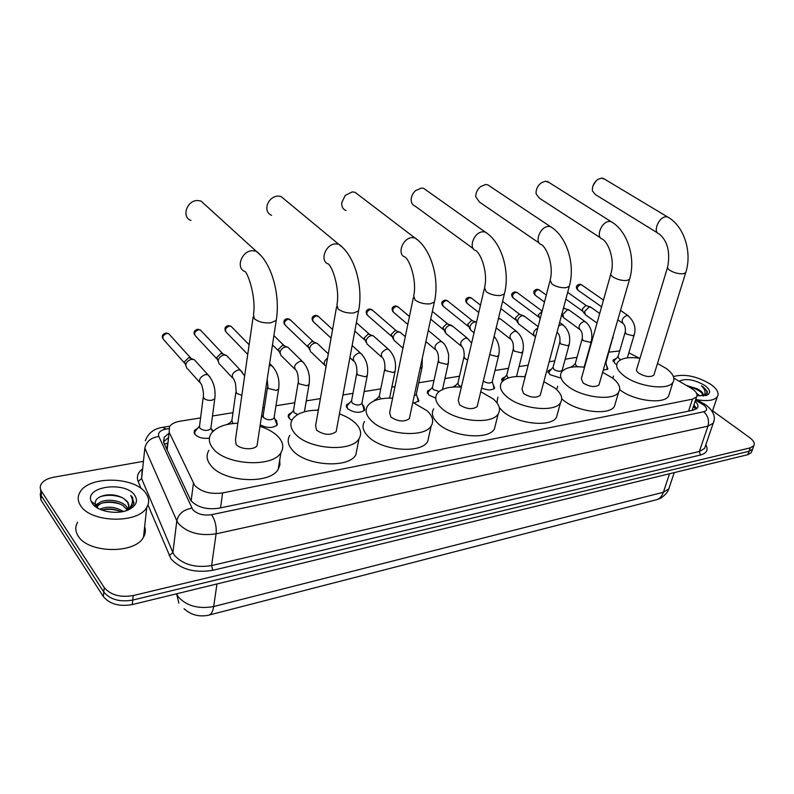 <?xml version="1.0" encoding="UTF-8"?>
<svg xmlns="http://www.w3.org/2000/svg" width="794" height="794" viewBox="0 0 794 794"><rect width="100%" height="100%" fill="white"/><g stroke="black" fill="none" stroke-linecap="round" stroke-linejoin="round"><path stroke-width="1.19" d="M616.73 364.644L615.062 363.612L613.305 359.89L615.866 358.65M570.34 367.354L573.169 365.726M560.018 377.835L549.825 374.619L548.257 370.788L550.967 369.399M525.261 376.435L525.856 374.143M502.374 381.438L501.947 378.559L504.766 377.061M492.945 383.919L494.642 388.107C491.952 390.459 487.615 390.45 481.63 388.067M452.917 387.035L455.984 385.15M435.737 398.151L428.78 395.025L427.589 391.065L430.556 389.358M416.999 396.256L418.934 400.91L414.17 402.945M374.043 400.91L377.487 398.171M362.64 405.059L363.771 405.982L364.774 410.051C359.96 413.426 354.233 412.979 347.583 408.712L346.631 404.692L349.777 402.776M317.709 410.17L318.583 408.86M291.835 420.354L289.334 418.527L288.55 414.488L291.825 412.404M274.853 419.292L276.57 420.681L277.314 424.79C273.027 428.343 267.33 428.363 260.224 424.85M227.124 424.502L230.22 422.656M209.408 438.119C203.264 438.913 198.46 437.692 194.987 434.437L194.47 430.378L197.954 428.026M211.869 429.633L213.497 430.884M200.584 417.902L180.089 421.197C174.898 422.09 171.365 423.907 169.499 426.626L169.191 432.293L194.669 485.362C201.309 491.972 210.628 494.483 222.628 492.915L692.497 399.154L696.566 396.97C698.005 394.211 696.01 391.174 690.591 387.849L673.868 378.172M692.954 410.24L692.606 409.039L692.16 410.409M167.544 443.489L166.899 449.483M619.677 350.948L608.988 352.139M577.03 357.29L565.199 359.196M554.778 360.873L549.16 361.776M528.179 365.151L519.028 366.63M508.438 368.327L494.999 370.5M459.518 376.207L444.878 378.569M434.01 380.316L418.746 382.777M395.005 386.599L391.849 387.105M380.773 388.891L364.168 391.561M352.973 393.367L342.968 394.975M320.389 398.608L306.256 400.881M294.812 402.727L275.965 405.764M264.372 407.63L262.824 407.878M232.979 412.682L212.484 415.987M639.378 358.203L628.838 352.814M606.527 365.379L607.926 368.912L603.192 370.312M753.049 447.816L752.553 449.196L749.04 451.27L132.747 600.075C119.805 602.269 110.158 599.599 103.806 592.076L41.189 495.635L40.504 489.243L41.189 495.635L103.806 592.076C110.158 599.599 119.805 602.269 132.747 600.075L749.04 451.27L752.553 449.196L753.049 447.816M751.819 451.21L751.322 452.61L747.809 454.694L132.251 604.591C119.338 606.795 109.711 604.125 103.379 596.592L40.911 499.952L40.226 493.56M168.695 433.544L164.169 437.246L163.852 442.923L190.897 500.667C197.508 507.356 206.807 509.877 218.807 508.229L693.42 410.141L697.46 407.937C698.601 406.042 697.827 403.838 695.137 401.307M712.555 410.796L749.576 437.534C753.695 440.64 755.094 443.389 753.784 445.781L750.28 447.846L133.233 595.56C120.271 597.723 110.604 595.053 104.232 587.54L41.467 491.288C39.938 488.866 39.849 486.474 41.199 484.092C43.372 480.698 47.531 478.415 53.674 477.234L143.138 461.383M693.946 404.88L696.656 408.781M163.475 441.921L168.199 437.871M145.749 493.104C149.203 497.858 149.54 502.592 146.771 507.316C138.454 523.841 90.724 522.918 80.611 505.639C77.614 501.044 77.415 496.548 80.015 492.151C88.918 475.556 134.801 476.519 145.749 493.104M144.647 526.66C145.888 530.263 145.5 533.766 143.496 537.191C135.218 554.103 88.094 553.507 78.149 535.97C75.202 531.305 75.013 526.72 77.594 522.224M128.886 506.473L127.695 502.394L123.874 498.612C118.882 495.535 113.125 494.315 106.604 494.97C98.327 496.409 94.565 499.565 95.32 504.438L98.248 508.458M92.233 503.406L91.042 501.083C84.918 486.136 125.571 481.025 134.702 495.238C138.325 500.915 136.36 505.728 128.807 509.669C117.76 515.147 97.394 511.673 92.233 503.406M127.784 510.105L133.739 504.289L132.519 497.362L130.732 495.416L131.933 497.937C133.382 502.801 131.437 507.058 126.107 510.721M125.105 499.555L127.725 502.036L128.956 505.232L128.132 508.398L125.78 510.82M127.129 509.679L122.852 505.48C117.919 502.602 112.48 501.471 106.545 502.096C102.138 502.701 99.171 504.091 97.622 506.264L96.947 507.703M127.794 508.894L127.159 507.674C122.445 499.118 101.543 497.888 97.781 504.488L97.086 507.793M121.174 511.892C116.539 509.49 111.547 508.557 106.198 509.083L101.781 510.046M123.388 511.465C115.269 506.661 107.418 505.927 99.826 509.242M121.244 510.83L123.13 511.267M99.2 503.029L95.479 504.905M94.913 505.312L94.357 505.778M119.686 511.138C114.018 509.272 108.242 508.835 102.366 509.857M120.668 504.289C114.793 502.284 108.808 501.828 102.724 502.91M97.821 504.438L95.766 505.55M95.488 505.728L94.843 506.195M122.127 497.57C114.683 494.92 107.418 494.612 100.352 496.647M134.087 502.979L130.732 495.416M673.401 376.535C684.696 373.587 697.182 376.207 710.838 384.395C717.161 389.02 719.324 393.139 717.329 396.742C714.223 400.504 707.444 401.496 697.013 399.71M697.261 388.822L700.07 390.469C702.879 392.554 703.831 394.41 702.928 396.027L701.697 392.504L697.261 388.822L686.294 385.368M679.069 381.18C685.947 378.113 694.571 379.562 704.913 385.537C710.372 389.755 711.017 392.99 706.859 395.214L697.063 395.7M705.31 395.69L707.385 391.531L703.395 387.075L701.37 385.785L702.988 387.492C705.628 390.797 705.737 393.635 703.325 395.998M697.777 395.809L697.092 395.283M699.901 396.017L696.546 393.258M699.395 390.261L686.602 385.537M702.154 393.149C698.402 390.003 693.797 387.8 688.358 386.559M707.345 393.457C707.117 390.797 705.132 388.246 701.37 385.785M205.398 205.031L201.021 201.051L197.279 200.505C186.63 200.574 181.379 217.377 190.967 220.444M253.127 316.965L235.471 439.757L236.126 444.442C240.116 449.543 254.467 450.327 257.038 445.623L257.474 442.824M259.995 426.338C268.025 428.919 274.168 432.462 278.426 436.958C283.21 442.318 284.053 447.538 280.947 452.61C272.799 467.865 225.685 465.274 213.07 448.521C208.842 443.3 208.197 438.338 211.135 433.633C215.889 427.241 224.791 423.778 237.843 423.232M279.696 460.232L279.954 464.867L278.228 469.254C270.069 484.747 223.273 482.335 210.787 465.423C206.599 460.153 205.974 455.121 208.911 450.347M284.679 199.542L280.977 196.475L277.791 196.039C274.188 196.366 271.201 198.202 268.848 201.527L267.409 204.405C265.97 209.695 267.35 213.338 271.548 215.333M336.567 306.881L315.635 425.564L316.558 430.209C324.002 435.152 330.542 435.628 336.17 431.618L336.606 429.276M339.455 413.922C346.273 416.344 351.653 419.47 355.593 423.301C360.863 428.691 361.995 433.852 358.987 438.784C351.603 452.491 308.429 449.424 295.308 433.971C290.574 428.71 289.641 423.778 292.52 419.172C297.045 413.208 305.65 410.21 318.344 410.18M357.31 447.33L355.831 454.883C348.447 468.817 305.541 465.899 292.549 450.297C287.865 444.987 286.962 439.985 289.83 435.311M358.114 194.649L354.987 192.267L352.248 191.91L345.261 195.374L341.757 202.599C341.47 206.599 342.909 209.259 346.055 210.579M413.337 297.651L389.665 412.473L390.847 417.058C398.072 421.683 404.225 422.219 409.327 418.656L409.744 416.691M412.811 402.409L426.983 410.667C432.68 416.046 434.08 421.138 431.192 425.921C424.502 438.278 384.663 434.864 371.195 420.542C366.004 415.262 364.803 410.389 367.592 405.913C371.9 400.355 380.237 397.774 392.613 398.171M429.107 435.191L427.688 441.504C420.979 454.069 381.388 450.793 368.049 436.333C362.918 431.003 361.736 426.07 364.525 421.515M426.348 190.252L423.698 188.377L421.326 188.079L415.53 190.659C412.731 193.26 411.272 196.307 411.153 199.79C411.262 203.036 412.592 205.16 415.163 206.152L473.323 248.701M484.201 289.195L458.257 400.375L459.666 404.88C466.683 409.228 472.509 409.803 477.144 406.617L477.541 404.98M480.747 391.69L493.223 398.945C499.307 404.305 500.964 409.297 498.195 413.912C492.111 425.098 455.141 421.445 441.444 408.106C435.846 402.846 434.387 398.052 437.067 393.715C441.166 388.524 449.265 386.321 461.354 387.085M495.724 423.748L494.404 429.018C488.29 440.392 451.538 436.859 437.97 423.401C432.432 418.081 431.003 413.227 433.683 408.811M489.898 186.262L487.645 184.764L485.591 184.516L480.658 186.55C477.323 189.419 475.695 192.833 475.785 196.803L479.427 202.033L539.285 243.113M549.825 281.394L521.976 389.149L523.613 393.576C530.432 397.655 535.96 398.26 540.198 395.402L540.555 394.032M543.85 381.686L554.847 388.048C561.269 393.358 563.164 398.241 560.524 402.687C554.986 412.85 520.487 409.029 506.661 396.573C500.696 391.333 498.999 386.628 501.57 382.45C505.47 377.607 513.331 375.721 525.162 376.803M557.706 412.93L556.485 417.336C550.917 427.668 516.606 423.956 502.91 411.381L499.317 407.64M496.915 402.796L497.917 397.079M549.23 182.61L545.508 181.191L541.26 182.838C537.548 185.875 535.821 189.528 536.079 193.796L539.364 198.172L600.512 237.853M610.755 274.198L581.327 378.708L583.163 383.036C589.803 386.886 595.063 387.522 598.954 384.941L599.291 383.8M602.616 372.317L612.313 377.875C619.042 383.135 621.156 387.899 618.655 392.176C613.593 401.436 581.258 397.516 567.363 385.824C561.08 380.644 559.155 376.028 561.606 372.009C565.318 367.483 572.97 365.885 584.563 367.235M615.509 402.707L614.407 406.399C609.316 415.808 577.149 411.987 563.393 400.196L561.735 398.777M556.654 389.606L557.735 386.192M537.171 187.831L538.967 185.012M604.76 179.245L601.515 178.084L597.822 179.454C593.843 182.59 592.046 186.392 592.423 190.858L595.381 194.56L657.511 232.89M667.496 267.528L636.748 368.972C636.024 370.193 636.699 371.602 638.783 373.19C645.244 376.832 650.266 377.487 653.849 375.155L654.157 374.192M657.472 363.513L666.047 368.366C673.034 373.567 675.347 378.212 672.984 382.321C668.35 390.777 637.91 386.797 624.015 375.81C617.434 370.669 615.31 366.173 617.643 362.302C621.176 358.074 628.63 356.734 639.984 358.293M669.56 393.03L668.568 396.127C663.893 404.742 633.612 400.851 619.846 389.755L619.667 389.616M612.71 378.172L613.593 376.068M593.058 185.607L596.105 180.883M203.214 397.367L199.552 425.971L199.85 428.244C203.83 430.973 207.482 431.152 210.787 428.78L210.976 427.341M186.927 368.485L185.727 365.081C186.421 361.975 188.406 360.049 191.682 359.315L194.222 359.622L196.227 361.836M185.707 365.29L184.456 361.796L188.734 357.647L191.453 358.491M199.423 426.199L194.957 431.618L194.609 433.921M235.858 392.315L231.868 420.592L232.989 423.549M219.313 364.158L218.132 360.724C218.856 357.657 220.801 355.772 223.977 355.057L226.369 355.335L228.265 357.35M218.102 361.191L216.752 357.508L220.95 353.429L223.491 354.184M276.6 425.594L276.937 424.721L274.178 417.039M267.489 387.432L263.181 415.391L263.578 417.664C267.469 420.254 270.933 420.473 273.98 418.309L274.208 417.733M298.137 382.698L293.542 410.349L293.988 412.622L297.78 414.488M281.145 355.861L280.004 352.407C280.758 349.429 282.644 347.593 285.632 346.909L287.756 347.147L289.463 348.824M279.945 353.31L278.426 349.32L282.475 345.36L284.689 345.966M293.472 410.478L288.966 415.689L288.609 417.594M310.672 351.901L309.561 348.437C310.335 345.499 312.181 343.693 315.089 343.018L317.084 343.246L318.702 344.775M309.501 349.539L307.893 345.41L311.873 341.509L313.938 342.045M364.059 410.826L363.473 407.511M356.704 373.666L351.573 400.712L352.119 402.975C355.871 405.367 359.096 405.615 361.806 403.729L362.004 402.697M351.534 400.791L347.008 405.873L346.66 407.53M384.693 369.359L379.324 396.107L380.624 398.906M367.146 344.308L366.094 340.834C366.897 337.976 368.684 336.219 371.433 335.584L373.22 335.773L374.669 337.053M366.034 342.274L364.267 337.926L368.108 334.145L369.925 334.572M418.22 401.655L417.763 398.667M414.25 395.73L416.175 394.697L416.374 393.794M394.171 340.666L393.149 337.202C393.973 334.373 395.73 332.646 398.399 332.021L400.087 332.19L401.456 333.371M393.099 338.78L391.253 334.343L395.035 330.612L396.732 331.009M438.268 361.121L432.472 387.303L433.157 389.526L439.161 391.472M442.397 389.943L448.501 362.53M432.452 387.313L427.906 392.216L427.579 393.556M454.287 386.946L457.93 383.085L458.654 385.288L461.443 386.728M445.97 333.678L445.007 330.225C445.861 327.475 447.558 325.798 450.099 325.203L452.828 326.344M444.968 332.061L442.983 327.475L446.645 323.853L448.144 324.17M493.928 388.822L493.61 386.281M483.328 381.06L483.457 381.17C487 383.294 489.898 383.591 492.151 382.073L492.34 381.328M470.802 330.324L469.879 326.89C470.743 324.17 472.41 322.513 474.881 321.927L476.509 322.146M469.84 328.825L467.795 324.18L471.398 320.607L472.807 320.895M501.937 380.753L506.771 374.976L507.584 377.17L508.636 377.865M498.354 318.88L500.359 318.87L501.451 319.714M518.472 323.883L517.619 320.468C518.502 317.818 520.12 316.211 522.472 315.645L524.794 316.538M517.589 322.592L515.435 317.858L518.929 314.384L520.179 314.623M548.237 372.813L553.041 367.314L553.934 369.478C557.358 371.453 560.098 371.771 562.132 370.421L562.301 369.815M540.109 318.98L538.312 314.821L542.074 311.367M571.769 367.106L575.273 363.632L576.196 365.786L577.883 366.729M583.808 367.136L584.414 366.173M563.671 317.769L562.886 314.384L567.591 309.69L569.685 310.454M563.323 308.658L565.11 308.677M607.221 369.557L607.053 367.642M605.117 363.662L605.951 362.63M585.396 314.831L584.652 311.456L589.287 306.821L591.272 307.536M584.632 313.779L582.875 311.407L582.33 308.975L585.664 305.64L586.726 305.819M613.276 361.677L618.03 356.556L619.032 358.67L620.878 359.662M191.136 500.964L193.399 483.357M695.346 408.166L693.231 407.054M167.594 443.092L164.427 444.174M220.514 507.882L222.628 492.915M167.137 450.029L169.191 432.293M688.537 411.153L692.497 399.154M176.556 593.803L178.174 596.741C186.511 605.981 198.351 609.246 213.685 606.537C212.792 612.055 210.906 614.983 208.008 615.32C198.738 617.047 190.758 614.834 184.049 608.7M178.839 603.093L176.625 593.783M209.368 614.973L655.288 500.051C659.08 499.386 661.789 496.786 663.397 492.24L668.806 488.896L669.58 486.573M216.951 583.957L213.685 606.537L663.397 492.24L669.511 473.76M747.809 454.694L750.28 447.846M132.251 604.591L133.233 595.56M103.379 596.592L104.232 587.54M40.911 499.952L41.467 491.288M168.675 428.641L166.145 429.058C160.1 430.318 157.659 432.79 158.82 436.442L192.724 509.579C197.17 514.115 203.423 515.812 211.502 514.681L703.673 411.778C707.633 410.528 707.623 408.265 703.643 404.99L695.514 400.156M713.925 420.87L713.201 423.222L707.97 426.15L216.097 533.826C199.86 536.218 187.324 532.804 178.471 523.583L176.814 520.804L172.893 552.574L174.521 555.403C183.206 564.742 195.572 568.127 211.611 565.566L699.365 451.478L704.586 448.421L705.32 446.278M705.846 444.749C708.566 449.821 706.769 453.255 700.427 455.051L212.742 570.31L211.611 565.566L216.097 533.826C216.683 526.472 215.154 520.09 211.502 514.681M705.221 404.513L704.08 403.828L702.283 404.106M212.742 570.31C194.679 573.228 180.764 569.417 170.998 558.877L147.952 504.895M141.133 488.578L138.166 481.462C136.399 476.817 137.779 472.698 142.315 469.135M191.87 508.21C183.523 509.649 178.501 513.847 176.814 520.804L144.845 448.134L141.61 478.584L172.893 552.574L169.182 555.681M142.106 471.041L141.61 478.584L138.166 481.462M703.673 411.778C707.94 415.57 709.37 420.363 707.97 426.15L699.365 451.478L700.427 455.051M166.145 429.058L162.532 427.351M158.82 436.442C150.989 437.603 146.324 441.504 144.845 448.134M693.539 406.141L696.249 407.729M257.038 445.623L276.223 320.458C280.451 295.954 272.253 263.271 256.174 251.152L252.313 250.686C241.287 251.053 235.431 268.69 245.267 271.617C249.137 276.034 256.065 298.961 253.494 314.444L254.298 318.642C258.318 321.888 263.717 323.297 270.496 322.87L276.223 320.458L276.6 317.967M201.021 201.051L260.66 255.311M336.17 431.618L358.551 310.911C363.444 287.229 355.117 255.688 338.79 244.244L335.525 243.867C325.252 244.195 319.357 261.504 328.557 264.065C333.232 268.461 339.882 290.009 336.944 304.777L338.036 308.935C342.164 312.012 347.365 313.362 353.628 312.985L358.551 310.911L358.938 308.826M280.977 196.475L342.581 247.44M409.327 418.656L434.358 302.097C439.787 279.2 431.41 248.75 414.915 237.892L412.116 237.595C402.528 237.872 396.593 254.834 405.208 257.097C410.538 261.444 416.929 281.781 413.694 295.904L415.073 300.003C419.282 302.931 424.284 304.231 430.1 303.884L434.358 302.097L434.725 300.37M354.987 192.267L418.101 240.374M477.144 406.617L504.389 293.939C510.254 271.776 501.868 242.359 485.263 232.037L482.861 231.798C473.899 232.047 467.904 248.641 475.983 250.656C481.849 254.943 488.022 274.198 484.538 287.726L486.186 291.765C490.434 294.554 495.267 295.795 500.677 295.487L504.389 293.939L504.726 292.5M423.698 188.377L487.953 233.982M540.198 395.402L569.258 286.366C575.491 264.908 567.134 236.453 550.47 226.627L548.386 226.419C539.999 226.647 533.965 242.875 541.538 244.661C547.84 248.879 553.805 267.191 550.133 280.183L552.019 284.143C556.296 286.803 560.971 287.994 566.013 287.716L569.258 286.366L569.576 285.165M487.645 184.764L552.743 228.166M598.954 384.941L629.533 279.319C636.063 258.516 627.756 230.994 611.082 221.605L609.256 221.437C601.395 221.625 595.321 237.495 602.438 239.093C609.097 243.232 614.864 260.69 611.043 273.186C610.308 274.267 611.013 275.558 613.147 277.056C617.444 279.607 621.96 280.748 626.684 280.5L629.533 279.319L629.821 278.317M547.314 181.399L613.008 222.836M653.849 375.155L685.679 272.749C692.457 252.561 684.21 225.913 667.556 216.931L665.948 216.792C658.573 216.96 652.46 232.473 659.159 233.902C667.466 240.84 670.335 251.767 667.754 266.675C667.059 267.717 667.833 268.987 670.047 270.456C674.354 272.908 678.721 274.009 683.158 273.781L685.679 272.749L685.937 271.905M603.112 178.263L669.203 217.933M185.25 363.851L164.259 340.348C161.718 337.579 162.591 335.276 166.879 333.45L168.695 333.698L170.134 335.286M165.857 333.014L166.879 333.45M210.003 377.041L207.998 374.818L205.438 374.53C199.294 377.269 197.994 380.564 201.527 384.415C201.011 383.303 203.879 390.241 203.393 395.948L203.701 398.171C205.735 399.987 208.514 400.682 212.028 400.245L214.777 398.796L214.956 397.377M216.881 358.908L196.019 336.527C193.538 333.808 194.401 331.525 198.609 329.699L200.316 329.927L201.686 331.386M197.557 329.272L198.609 329.699M242.349 372.257L240.443 370.222L238.031 369.954C232.017 372.684 230.726 375.939 234.17 379.721C234.24 382.043 235.778 379.83 236.046 390.985L236.413 393.219L241.852 395.372M247.748 354.392L226.826 332.815C224.404 330.135 225.268 327.892 229.397 326.066L231.004 326.274L232.305 327.604M228.315 325.649L229.397 326.066M267.181 379.482L268.094 388.405L276.173 390.41L278.605 389.12L278.803 387.879M269.305 365.577L271.876 365.766L273.692 367.632M304.072 363.166L302.355 361.449L300.221 361.23C294.435 363.94 293.175 367.116 296.43 370.768C297.7 373.031 298.336 376.614 298.336 381.537L298.802 383.75L306.762 385.715L309.055 384.504L309.253 383.343M308.072 347.107L285.761 325.709C283.468 323.118 284.302 320.925 288.282 319.109L290.882 320.399M287.16 318.712L288.282 319.109M326.056 366.461C323.267 364.099 323.763 361.27 327.565 357.955M331.048 338.155L313.967 322.304C311.734 319.764 312.568 317.59 316.469 315.784L318.93 316.965M315.317 315.397L316.469 315.784M362.143 354.65L360.595 353.211L358.699 353.022C353.141 355.702 351.901 358.809 354.978 362.342C356.357 364.515 356.992 367.95 356.893 372.654L357.459 374.857L365.2 376.763L367.245 375.681L367.433 374.659M389.904 350.591L388.435 349.281L386.648 349.102C381.199 351.772 379.969 354.839 382.956 358.312C384.385 360.446 385.03 363.811 384.882 368.406L385.497 370.599L393.119 372.485L395.055 371.453L395.253 370.5M391.472 336.239L368.019 315.774C365.905 313.312 366.729 311.188 370.48 309.402L372.684 310.394M369.299 309.035L370.48 309.402M420.135 368.347L422.071 367.354L422.259 366.461M407.818 324.418L393.933 312.647C391.879 310.226 392.693 308.122 396.385 306.345L398.469 307.258M395.184 305.978L396.385 306.345M428.274 330.453L441.762 341.738L440.154 341.599C434.913 344.229 433.693 347.226 436.511 350.591C438.03 352.645 438.685 355.881 438.447 360.297L439.161 362.461L446.575 364.287L448.312 363.364L448.66 354.799C446.992 347.812 444.7 343.455 441.762 341.738L443.062 342.849M468.539 339.157L465.78 338.006C460.629 340.616 459.428 343.584 462.158 346.899C463.716 348.913 464.371 352.089 464.103 356.407L464.857 358.56L467.676 359.99M468.033 326.205L443.687 306.633C441.742 304.281 442.546 302.226 446.109 300.469L447.985 301.244M444.888 300.122L446.109 300.469M489.709 354.66L497.064 356.546L498.801 354.997M478.762 312.508L467.587 303.745C465.691 301.432 466.495 299.398 469.998 297.651L471.765 298.365M468.758 297.313L469.998 297.651M517.4 332.091L514.929 331.108C509.966 333.688 508.775 336.577 511.336 339.792C512.984 341.748 513.629 344.804 513.301 348.963L514.135 351.087L521.271 352.834L522.918 351.375M535.434 337.063L534.938 336.388C532.456 333.698 533.409 330.89 537.786 327.972M538.56 316.925L513.539 298.187C511.753 295.944 512.547 293.949 515.921 292.222L517.519 292.837M514.671 291.904L515.921 292.222M556.981 332.418L557.904 333.073C559.601 334.969 560.256 337.916 559.869 341.916L560.792 344.01L567.74 345.708L569.229 344.417M558.688 326.046L561.457 324.577L563.68 325.411M544.495 302.008L535.632 295.517C533.905 293.294 534.699 291.329 538.014 289.612L539.533 290.187M536.754 289.304L538.014 289.612M585.912 322.215L583.808 321.441C579.104 323.962 577.923 326.771 580.265 329.838C581.992 331.703 582.647 334.611 582.23 338.542L583.193 340.616L590.051 342.293L591.47 341.063M612.313 338.81L613.147 337.797M601.574 306.802L578.201 290.366C576.563 288.212 577.357 286.287 580.573 284.589L581.942 285.076M579.283 284.282L580.573 284.589M628.679 316.072L626.784 315.407C622.248 317.898 621.077 320.637 623.27 323.624C625.057 325.441 625.712 328.24 625.235 332.041L626.277 334.085L632.967 335.713L634.257 334.621M613.305 359.89L613.037 360.784M548.257 370.788L547.959 371.89M525.41 374.629L525.112 375.79M501.947 378.559L501.639 379.81M427.589 391.065L427.251 392.593M374.401 400.007L374.242 400.821M346.631 404.692L346.273 406.568M318.027 409.515L317.908 410.17M288.55 414.488L288.192 416.622M194.47 430.378L194.143 432.988M696.437 408.95L693.281 406.915M692.12 410.409L696.566 396.97M674.225 472.609L668.806 488.896C667.476 493.997 659.814 498.969 660.022 498.443L656.866 499.664M751.322 452.61L753.784 445.781M705.38 446.119L713.201 423.222C716.009 417.217 713.627 411.163 706.055 405.059L695.881 399.054M169.807 426.18L163.286 427.232C154.264 428.432 148.27 432.948 145.322 440.769M163.673 441.583L164.169 437.246M146.771 507.316L143.496 537.191M95.32 504.438L91.042 501.083M97.781 504.488L97.622 506.264M717.329 396.742L712.287 411.6M706.164 395.462L706.859 395.214M280.947 452.61L278.228 469.254M358.987 438.784L355.831 454.883M431.192 425.921L427.688 441.504M498.195 413.912L494.404 429.018M560.524 402.687L556.485 417.336M618.655 392.176L614.407 406.399M672.984 382.321L668.568 396.127M162.76 338.502C161.559 335.862 162.671 334.026 166.095 332.984L168.695 333.698L190.57 357.876M211.045 428.155L212.594 431.787M210.787 428.78L214.777 398.796C215.899 389.229 213.646 381.239 207.998 374.818L194.222 359.622M199.532 382.172L187.86 369.081M189.756 357.647L193.091 359.315M194.58 334.83C193.299 332.15 194.371 330.284 197.805 329.252L200.316 329.927L222.677 353.638M244.641 375.989L240.443 370.222L226.369 355.335M231.759 420.79L229.019 424.115M232.265 377.676L220.206 364.704M221.913 353.419L225.298 355.047M225.456 331.267C224.265 328.121 225.298 326.245 228.563 325.619L231.004 326.274L249.137 344.755M273.98 418.309L278.605 389.12C279.885 379.74 277.642 371.959 271.876 365.766L269.632 363.483M263.092 415.55L261.325 417.654M304.4 411.798L309.055 384.504C310.404 375.225 308.161 367.533 302.355 361.449L287.756 347.147M273.9 335.614L284.014 345.539M294.723 369.071L281.939 356.347M283.319 345.36L286.803 346.899M272.481 344.864L278.595 350.928M284.52 324.409C283.16 321.213 284.133 319.307 287.418 318.692L289.711 319.287L313.312 341.668M328.289 353.836L317.084 343.246M324.528 364.932L311.427 352.347M312.667 341.509L316.191 343.008M312.786 321.113C311.357 317.908 312.29 315.992 315.585 315.367L317.818 315.943L332.577 329.49M362.014 403.243L364.357 410.061M361.806 403.729L367.245 375.681C368.704 366.58 366.491 359.087 360.595 353.211L352.149 345.479M353.439 360.923L349.896 357.618M389.596 398.102L395.055 371.453C396.573 362.441 394.37 355.047 388.435 349.281L373.22 335.773M356.367 322.692L369.399 334.274M379.294 396.166L375.592 400.285M381.507 357.012L367.83 344.695M368.823 334.135L372.416 335.574M354.819 331.078L364.476 339.763M366.957 314.781C365.389 311.566 366.262 309.64 369.577 309.005L371.691 309.541L396.256 330.741M416.364 394.251L418.488 400.97M416.175 394.697L422.071 367.354L422.309 358.213M405.297 336.676L400.087 332.19M402.935 348.119L394.826 341.023M395.7 330.612L399.332 332.011M392.931 311.734C391.303 308.509 392.157 306.573 395.472 305.958L397.536 306.474L409.456 316.478M435.211 349.499L425.882 341.569M471.616 343.137L467.299 338.135L451.607 325.342M432.363 311.397L447.737 323.962M457.93 383.085L463.924 357.181M460.937 345.886L446.556 333.996M447.24 323.843L450.923 325.183M430.705 319.138L443.221 329.47M442.794 305.869C440.898 303.03 441.692 301.105 445.176 300.092L447.141 300.579L472.43 320.707M492.32 381.676L494.156 388.236M492.151 382.073L498.622 355.722C500.19 348.447 498.692 341.996 494.126 336.378M474.028 332.775L471.358 330.632M471.964 320.597L475.666 321.907M466.733 303.04C464.808 300.172 465.572 298.246 469.046 297.284L470.981 297.75L480.479 305.134M516.507 376.535L522.75 352.05C524.487 343.484 522.343 336.537 516.299 331.217L500.359 318.87M506.771 374.986L513.132 349.638M510.254 338.939L496.181 327.882M498.493 318.295L499.744 318.731M538.134 326.632L523.762 315.764M502.592 301.363L519.862 314.464M533.905 335.604L518.988 324.151M519.435 314.374L523.177 315.625M500.845 308.578L515.673 319.942M512.775 297.591C510.76 294.763 511.485 292.857 514.959 291.874L516.815 292.311L542.143 311.099M562.281 370.083L562.499 370.937M562.132 370.421L569.07 345.003C570.886 336.606 568.762 329.828 562.688 324.677L559.651 322.424M553.041 367.334L559.71 342.512M534.928 294.971C532.873 292.132 533.588 290.237 537.052 289.264L538.868 289.701L546.282 295.08M584.394 366.421L584.573 367.175M584.255 366.739L591.322 341.618C592.919 332.607 590.805 325.917 584.98 321.53L568.762 309.789M561.646 314.95L562.867 316.647M563.591 307.645L564.842 308.548M575.263 363.652L582.081 339.088M579.342 329.163L564.137 318.007M564.455 308.469L568.226 309.67M605.931 362.848L607.4 369.121M605.802 363.156L613.732 333.907M599.688 313.501L590.399 306.911M567.67 292.341L586.478 305.71M596.999 323.069L585.843 315.049M586.111 305.63L589.892 306.812M565.864 299.13L582.568 311.119M577.566 289.899C575.452 287.11 576.126 285.235 579.59 284.252L581.337 284.659L603.47 300.082M627.329 357.886L634.118 335.108C636.381 328.041 634.287 321.501 627.846 315.496L620.541 310.404M618.03 356.575L625.096 332.527M622.446 323.049L617.821 319.793"/></g></svg>
